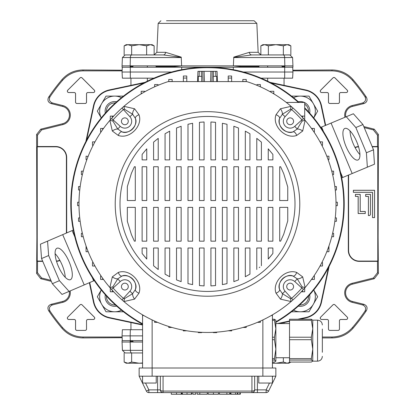 <?xml version="1.0" encoding="UTF-8"?>
<svg xmlns="http://www.w3.org/2000/svg" width="415" height="415" viewBox="0 0 415 415"><rect width="100%" height="100%" fill="white"/><g stroke="black" fill="none" stroke-linecap="round" stroke-linejoin="round"><path stroke-width="0.62" d="M298.401 102.438A136.26 136.26 0 0 0 71.24 203.947A136.26 136.26 0 0 0 142.563 323.736M275.856 321.817A136.26 136.26 0 0 0 304.709 108.465M70.789 203.947A136.711 136.711 0 0 0 142.563 324.25A136.711 136.711 0 0 1 108.377 109.788A136.711 136.711 0 0 1 299.075 102.438A136.711 136.711 0 0 0 70.789 203.947M275.856 322.341A136.711 136.711 0 0 0 304.709 107.817A136.711 136.711 0 0 1 275.856 322.341M203.537 71.333L211.463 71.333M197.571 81.589L197.929 71.333L197.571 81.589M210.561 81.589L210.919 71.333L212.283 71.333L211.925 81.589L212.283 71.333L217.071 71.333L217.429 81.589M197.929 71.333L202.717 71.333L203.075 81.589M202.717 71.333L204.081 71.333L204.439 81.589M128.266 286.599A3.419 3.419 0 0 0 124.848 283.18A3.419 3.419 0 0 0 121.429 286.599A3.419 3.419 0 0 0 124.848 290.018A3.419 3.419 0 0 0 128.266 286.599M124.848 124.708A3.419 3.419 0 0 0 128.266 121.294A3.419 3.419 0 0 0 124.848 117.876A3.419 3.419 0 0 0 121.429 121.294A3.419 3.419 0 0 0 124.848 124.708M286.734 121.294A3.419 3.419 0 0 0 290.152 124.708A3.419 3.419 0 0 0 293.571 121.294A3.419 3.419 0 0 0 290.152 117.876A3.419 3.419 0 0 0 286.734 121.294M290.152 283.18A3.419 3.419 0 0 0 286.734 286.599A3.419 3.419 0 0 0 290.152 290.018A3.419 3.419 0 0 0 293.571 286.599A3.419 3.419 0 0 0 290.152 283.18M207.5 291.444A87.498 87.498 0 0 1 120.002 203.947A87.498 87.498 0 0 1 207.5 116.449A87.498 87.498 0 0 1 294.998 203.947A87.498 87.498 0 0 1 207.5 291.444M207.5 111.666A92.28 92.28 0 0 1 299.78 203.947A92.28 92.28 0 0 1 207.5 296.227A92.28 92.28 0 0 1 115.22 203.947A92.28 92.28 0 0 1 207.5 111.666M290.35 298.535A5.468 1.271 -106.1 0 1 291.086 301.56A128.51 128.51 0 0 1 109.887 287.533A128.51 128.51 0 0 1 168.215 81.589L246.785 81.589A128.51 128.51 0 0 1 291.086 301.56L280.436 299.132L276.017 293.166C271.82 282.138 285.551 268.272 296.72 272.458L302.685 276.883L305.113 287.533A5.468 1.271 16.1 0 1 302.089 286.791L297.223 278.833L293.089 276.063C286.277 272.8 276.359 282.786 279.617 289.53L282.387 293.67L290.35 298.535L291.605 298.349A126.435 126.435 0 0 0 301.902 288.052L302.089 286.791M302.685 131.01A5.468 2.599 -148 0 0 297.223 129.06L302.089 121.097A5.468 1.271 163.9 0 1 305.113 120.36L302.685 131.01L296.72 135.43C285.691 139.627 271.825 125.895 276.017 114.722L280.436 108.761L291.086 106.333A5.468 1.271 -73.9 0 1 290.35 109.358L282.387 114.224A5.468 2.599 -122 0 0 280.436 108.761M287.751 186.973L283.725 173.641L280.602 166.731L279.705 166.731L279.705 200.528L287.751 200.528L287.751 186.973M272.873 154.396L268.24 148.819L268.24 159.894L272.873 159.894L272.873 154.396M261.403 142.117L256.776 138.366L256.776 159.894L261.403 159.894L261.403 142.117M249.939 133.749L245.312 131.15L245.312 159.894L249.939 159.894L249.939 133.749M238.475 127.991L233.847 126.264L233.847 159.894L238.475 159.894L238.475 127.991M227.01 124.272L222.383 123.281L227.01 124.272L227.01 159.894L222.383 159.894L222.383 123.281M215.546 122.311L210.919 121.989L215.546 122.311L215.546 159.894L210.919 159.894L210.919 121.989M204.081 121.989L199.454 122.311L199.454 159.894L204.081 159.894L204.081 121.989L203.153 122.031M192.617 123.281L187.99 124.272L187.99 159.894L192.617 159.894L192.617 123.281M181.153 126.264L176.525 127.991L181.153 126.264L181.153 159.894L176.525 159.894L176.525 127.991M169.688 131.15L165.061 133.749L165.061 159.894L169.688 159.894L169.688 131.15M158.224 138.366L153.597 142.117L153.597 159.894L158.224 159.894L158.224 138.366M146.76 148.819L142.127 154.396L142.127 159.894L146.76 159.894L146.76 148.819M134.398 166.731L131.425 173.263L127.332 186.579L127.332 200.528L135.295 200.528L135.295 166.731L134.398 166.731M287.751 220.915L287.751 207.365L279.705 207.365L279.705 241.162L280.602 241.162L283.725 234.247L287.751 220.915M127.332 221.314L131.425 234.625L134.398 241.162L135.295 241.162L135.295 207.365L127.332 207.365L127.332 221.314M142.127 253.498L146.76 259.074L146.76 247.999L142.127 247.999L142.127 253.498L146.013 258.239M153.597 265.776L158.224 269.522L153.597 265.776L153.597 247.999L158.224 247.999L158.224 269.522M165.061 274.139L169.688 276.738L165.061 274.139L165.061 247.999L169.688 247.999L169.688 276.738M176.525 279.902L181.153 281.629L181.153 247.999L176.525 247.999L176.525 279.902M187.99 283.621L192.617 284.612L187.99 283.621L187.99 247.999L192.617 247.999L192.617 284.612M199.454 285.577L204.081 285.904L199.454 285.577L199.454 247.999L204.081 247.999L204.081 285.904M210.919 285.904L215.546 285.577L215.546 247.999L210.919 247.999L210.919 285.904L211.847 285.857M227.01 283.621L227.01 247.999L222.383 247.999L222.383 284.612L227.01 283.621L224.24 284.249M233.847 281.629L238.475 279.902L238.475 247.999L233.847 247.999L233.847 281.629M245.312 276.738L249.939 274.139L245.312 276.738L245.312 247.999L249.939 247.999L249.939 274.139M259.235 267.602L259.873 267.078M272.873 253.498L272.873 247.999L268.24 247.999L268.24 259.074L272.873 253.498L269.257 257.933M268.24 207.365L272.873 207.365L272.873 241.162L268.24 241.162L268.24 207.365M272.873 200.528L268.24 200.528L268.24 166.731L272.873 166.731L272.873 200.528M256.776 207.365L261.403 207.365L261.403 241.162L256.776 241.162L256.776 207.365M261.403 200.528L256.776 200.528L256.776 166.731L261.403 166.731L261.403 200.528M256.776 269.522L256.776 247.999L261.403 247.999L261.403 265.776M245.312 207.365L249.939 207.365L249.939 241.162L245.312 241.162L245.312 207.365M249.939 200.528L245.312 200.528L245.312 166.731L249.939 166.731L249.939 200.528M233.847 207.365L238.475 207.365L238.475 241.162L233.847 241.162L233.847 207.365M238.475 200.528L233.847 200.528L233.847 166.731L238.475 166.731L238.475 200.528M222.383 207.365L227.01 207.365L227.01 241.162L222.383 241.162L222.383 207.365M227.01 200.528L222.383 200.528L222.383 166.731L227.01 166.731L227.01 200.528M210.919 207.365L215.546 207.365L215.546 241.162L210.919 241.162L210.919 207.365M215.546 200.528L210.919 200.528L210.919 166.731L215.546 166.731L215.546 200.528M199.454 207.365L204.081 207.365L204.081 241.162L199.454 241.162L199.454 207.365M204.081 200.528L199.454 200.528L199.454 166.731L204.081 166.731L204.081 200.528M187.99 207.365L192.617 207.365L192.617 241.162L187.99 241.162L187.99 207.365M192.617 200.528L187.99 200.528L187.99 166.731L192.617 166.731L192.617 200.528M176.525 207.365L181.153 207.365L181.153 241.162L176.525 241.162L176.525 207.365M181.153 200.528L176.525 200.528L176.525 166.731L181.153 166.731L181.153 200.528M165.061 207.365L169.688 207.365L169.688 241.162L165.061 241.162L165.061 207.365M169.688 200.528L165.061 200.528L165.061 166.731L169.688 166.731L169.688 200.528M153.597 207.365L158.224 207.365L158.224 241.162L153.597 241.162L153.597 207.365M158.224 200.528L153.597 200.528L153.597 166.731L158.224 166.731L158.224 200.528M142.127 207.365L146.76 207.365L146.76 241.162L142.127 241.162L142.127 207.365M146.76 200.528L142.127 200.528L142.127 166.731L146.76 166.731L146.76 200.528M134.564 108.761A5.468 2.599 122 0 0 132.613 114.224L124.65 109.358A5.468 1.271 73.9 0 1 123.914 106.333L134.564 108.761L138.984 114.722C143.18 125.755 129.449 139.622 118.28 135.43L112.315 131.01L109.887 120.36A5.468 1.271 -163.9 0 1 112.911 121.097L117.777 129.06A5.468 2.599 148 0 0 112.315 131.01M112.315 276.883A5.468 2.599 32 0 0 117.777 278.833L112.911 286.791A5.468 1.271 -16.1 0 1 109.887 287.533L112.315 276.883L118.28 272.458C129.309 268.266 143.175 281.998 138.984 293.166L134.564 299.132L123.914 301.56A5.468 1.271 106.1 0 1 124.65 298.535L132.613 293.67A5.468 2.599 58 0 0 134.564 299.132M276.017 293.166A5.468 2.583 164.4 0 0 279.617 289.53A10.935 10.935 0 0 1 293.089 276.063A5.468 2.583 -74.4 0 0 296.72 272.458M303.453 289.431L294.754 281.546A6.837 6.837 0 0 0 285.318 281.764A6.837 6.837 0 0 0 285.1 291.2L292.985 299.9M294.754 281.546L297.223 278.833A5.468 2.599 -32 0 0 302.685 276.883M280.436 299.132A5.468 2.599 -58 0 0 282.387 293.67L285.1 291.2M292.985 107.993L285.1 116.688L282.387 114.224L279.617 118.358C276.354 125.169 286.34 135.088 293.089 131.83A5.468 2.583 74.4 0 1 296.72 135.43M303.453 118.457L301.902 119.842A126.435 126.435 0 0 0 291.605 109.544L290.35 109.358M302.089 121.097L301.902 119.842L294.754 126.347A6.837 6.837 0 0 1 285.318 126.124A6.837 6.837 0 0 1 285.1 116.688M294.754 126.347L297.223 129.06L293.089 131.83A10.935 10.935 0 0 1 279.617 118.358A5.468 2.583 -164.4 0 0 276.017 114.722M111.547 118.457L120.246 126.347L117.777 129.06L121.911 131.83C128.723 135.093 138.641 125.102 135.383 118.358A5.468 2.583 -15.6 0 1 138.984 114.722M122.015 107.993L123.395 109.544A126.435 126.435 0 0 0 113.098 119.842L112.911 121.097M124.65 109.358L123.395 109.544L129.9 116.688A6.837 6.837 0 0 1 129.682 126.124A6.837 6.837 0 0 1 120.246 126.347M129.9 116.688L132.613 114.224L135.383 118.358A10.935 10.935 0 0 1 121.911 131.83A5.468 2.583 105.6 0 0 118.28 135.43M122.015 299.9L129.9 291.2L132.613 293.67L135.383 289.53C138.646 282.724 128.66 272.805 121.911 276.063A5.468 2.583 -105.6 0 1 118.28 272.458M111.547 289.431L113.098 288.052A126.435 126.435 0 0 0 123.395 298.349L124.65 298.535M112.911 286.791L113.098 288.052L120.246 281.546A6.837 6.837 0 0 1 129.682 281.764A6.837 6.837 0 0 1 129.9 291.2M120.246 281.546L117.777 278.833L121.911 276.063A10.935 10.935 0 0 1 135.383 289.53A5.468 2.583 15.6 0 0 138.984 293.166M272.437 376.203L272.437 383.04L258.768 383.04L258.768 376.203M142.563 376.203L142.563 383.04L156.232 383.04L156.232 376.203M257.399 376.203L257.399 389.877L266.145 389.877L266.145 392.611A2.734 2.734 0 0 0 268.604 391.075A2.734 2.734 0 0 1 266.145 392.611L148.855 392.611A2.734 2.734 0 0 1 146.396 391.075L139.144 376.203L139.144 368.001L275.856 368.001L275.856 376.203L268.604 391.075L266.145 389.877L269.48 383.04M275.856 376.203L163.069 376.203L163.069 391.075L251.931 391.075A2.734 1.198 0 0 0 254.665 389.877L257.399 389.877L257.399 392.611M139.144 376.203L163.069 376.203M145.52 383.04L148.855 389.877L160.335 389.877L160.335 376.203M148.855 389.877L146.396 391.075A2.734 2.734 0 0 0 148.855 392.611L148.855 389.877M160.335 389.877A2.734 2.734 0 0 0 163.069 392.611L163.069 391.075A2.734 1.198 0 0 1 160.335 389.877A2.734 2.734 0 0 0 163.069 392.611M254.665 376.203L254.665 389.877A2.734 2.734 0 0 1 251.931 392.611L251.931 376.203M181.298 392.611L181.298 394.25L181.241 392.611M181.241 394.25L171.291 394.25L171.291 392.611M192.819 392.611L192.819 394.25L195.693 394.25L195.693 392.611M199.957 394.25L207.298 394.25L197.187 394.25L197.187 392.611M199.823 394.25L199.823 392.611M199.781 394.25L199.781 392.611M208.19 392.611L208.19 394.25L218.513 394.25L218.513 392.611M218.498 394.25L218.498 392.611M237.38 392.611L237.38 394.25L230.45 394.25L230.45 392.611L230.45 394.25M230.958 394.25L230.958 392.611M191.73 392.611L191.73 394.25L181.848 394.25L181.848 392.611L181.848 394.25M191.388 394.25L191.388 392.611M182.356 394.25L182.356 392.611M239.901 392.611L239.901 394.25L237.811 394.25L237.811 392.611M229.645 392.611L229.645 394.25L219.426 394.25L226.984 394.25M226.886 394.25L226.886 392.611L226.865 394.25M154.629 321.075L154.629 322.351L157.544 322.351M155.065 321.272L154.629 321.272M168.749 326.475L168.749 327.456L172.007 327.456M183.368 330.169L183.368 330.9L186.786 330.776M198.282 332.125L198.282 332.633L201.7 332.633L201.7 332.327M213.3 332.327L213.3 332.633L216.718 332.633L216.718 332.125M228.214 330.776L231.632 330.9L231.632 330.169M246.251 326.475L246.251 327.456L242.993 327.456M260.371 321.075L260.371 322.351L257.456 322.351M260.371 321.272L259.935 321.272M143.652 315.473L142.563 315.613L142.563 368.001M271.348 315.473L272.437 315.613L272.437 368.001M272.437 315.613A2.734 2.734 0 0 0 272.344 314.897A2.734 2.734 0 0 1 272.437 315.613M142.563 315.613A2.734 2.734 0 0 1 142.656 314.897M82.393 233.318L81.397 233.318L81.397 236.737L83.244 236.737M86.066 245.996L86.066 248.295L86.885 248.295M79 202.235L77.621 202.235L77.621 205.653L79 205.653M336 205.653L337.379 205.653L337.379 202.235L336 202.235M328.115 159.599L328.934 159.599L328.934 156.18L326.802 156.18M321.843 145.292L322.497 145.292L322.497 141.878L320.027 141.878M320.447 142.646L320.447 141.878M270.388 91.876L270.388 91.274L273.807 91.274L273.807 93.323L272.904 93.323M273.807 93.863L273.807 93.323M304.392 119.525L304.709 119.525L304.709 116.107L301.306 116.107M302.66 117.575L302.66 116.107M286.308 102.438L304.709 102.438L304.709 116.107M313.896 131.871L314.383 131.871L314.383 128.453L311.499 128.453M312.334 129.615L312.334 128.453M259.935 86.621L260.371 86.621L260.371 84.567L256.952 84.567L256.952 85.329M242.832 81.589L242.832 79.462L246.251 79.462L246.251 81.589M242.832 81.511L246.251 81.511M231.632 81.589L231.632 76.018L228.214 76.018L228.214 78.067L231.632 78.067M228.214 81.589L228.214 78.067M216.718 81.589L216.718 76.334L213.3 76.334L213.3 81.589M201.7 81.589L201.7 76.334L198.282 76.334L198.282 81.589M186.786 81.589L186.786 76.018L183.368 76.018L183.368 78.067L186.786 78.067M183.368 81.589L183.368 78.067M88.115 156.388L86.066 156.18L86.066 159.599L86.885 159.599M94.553 142.646L94.553 141.878L92.504 141.878L92.504 145.292L93.157 145.292M94.553 141.878L94.973 141.878M102.666 129.615L102.666 128.453L100.617 128.453L100.617 131.871L101.104 131.871M102.666 128.453L103.501 128.453M112.341 117.575L112.341 116.107L110.291 116.107L110.291 119.525L110.608 119.525M141.193 93.863L141.193 93.323L142.096 93.323M144.612 91.876L144.612 91.274L141.193 91.274L141.193 93.323M112.341 116.107L113.694 116.107M154.629 86.813L154.629 84.567L158.048 84.567L158.048 85.329M154.629 86.621L155.065 86.621M172.168 81.589L172.168 79.462L168.749 79.462L168.749 81.511L172.168 81.511M102.666 278.273L102.666 279.435L100.617 279.435L100.617 276.022L101.104 276.022M102.666 279.435L103.501 279.435M94.553 265.247L94.553 266.015L92.504 266.015L92.504 262.596L93.157 262.596M94.553 266.015L94.973 266.015M86.066 248.295L86.066 251.713L88.198 251.713M80.168 221.309L78.57 221.309L78.57 217.891L79.747 217.891M79.747 189.997L78.57 189.997L78.57 186.579L80.168 186.579M82.393 174.57L81.397 174.57L81.397 171.151L83.244 171.151M331.756 171.151L333.603 171.151L333.603 174.57L332.607 174.57M334.832 186.579L336.43 186.579L336.43 189.997L335.253 189.997M335.253 217.891L336.43 217.891L336.43 221.309L334.832 221.309M332.607 233.318L333.603 233.318L333.603 236.737L331.756 236.737M328.934 245.996L328.934 251.713L326.802 251.713M328.934 248.295L328.115 248.295M321.843 262.596L322.497 262.596L322.497 266.015L320.027 266.015M320.447 266.015L320.447 265.247M304.392 288.368L304.709 288.368L304.709 291.781L301.306 291.781M302.66 291.781L302.66 290.313M313.896 276.022L314.383 276.022L314.383 279.435L311.499 279.435M312.334 279.435L312.334 278.273M112.341 290.313L112.341 291.781L110.291 291.781L110.291 288.368L110.608 288.368M112.341 291.781L113.694 291.781M289.53 360.075L289.53 358.633L311.333 358.633L311.333 360.075L289.53 360.075L289.53 362.067L311.333 362.067L312.77 361.071L311.333 360.075M272.437 358.633L274.419 358.633L274.419 360.075L272.437 360.075M322.341 329.038L322.341 352.278M322.341 356.381C322.056 359.286 320.458 360.884 317.553 361.164L317.553 320.152L312.77 320.152L312.77 361.071M289.53 339.698L289.53 337.224L311.333 337.224L311.333 339.698L289.53 339.698L289.53 358.633M289.53 320.281L289.53 319.249L311.333 319.249L311.333 320.281L289.53 320.281L289.53 337.224M311.333 358.633L312.77 349.165L311.333 339.698M311.333 337.224L312.77 328.753L311.333 320.281M311.333 319.249L312.77 320.245M289.53 323.57L275.856 323.57L275.856 361.164L274.419 360.075M275.804 320.058L275.856 328.753L274.419 320.281L272.437 320.281M274.419 358.633L275.856 349.165L274.419 339.698L272.437 339.698M272.437 362.067L274.419 362.067L275.856 361.164M272.437 337.224L274.419 337.224L275.856 328.753M274.419 337.224L274.419 339.698M272.437 319.249L274.419 319.249L275.856 320.245M274.419 319.249L274.419 320.281M62.898 105.592L62.686 106.458L50.993 103.543C48.041 102.287 47.237 100.202 48.581 97.281L50.054 96.7C48.685 99.616 49.484 101.711 52.451 102.987L62.898 105.592A9.784 9.784 0 0 1 62.898 124.573L41.65 129.869L37.506 135.176L36.608 134.476L40.753 129.174L41.65 129.869M62.686 106.458A8.886 8.886 0 0 1 62.686 123.706L40.753 129.174M52.451 304.906C49.489 306.171 48.69 308.267 50.054 311.193L48.581 310.612C47.232 307.697 48.036 305.611 50.993 304.345L52.451 304.906L62.898 302.302A9.784 9.784 0 0 0 70.135 290.946M62.898 302.302L62.686 301.43A8.886 8.886 0 0 0 69.289 291.304M89.723 282.553L93.873 302.073L93.5 302.151L89.365 282.708L93.448 301.98A20.797 20.797 0 0 0 94.008 304.086M85.879 141.505L93.463 105.913A20.797 20.797 0 0 1 94.008 103.802M130.943 78.17L130.943 85.345L109.467 89.889A20.797 20.797 0 0 0 107.361 90.454M284.057 78.17L284.057 85.345L305.533 89.91A20.797 20.797 0 0 1 307.639 90.454M325.308 125.491L321.127 105.82L321.501 105.742L325.666 125.34L321.552 105.908A20.797 20.797 0 0 0 320.992 103.802M329.121 266.389L321.537 301.98A20.797 20.797 0 0 1 320.992 304.086M299.651 319.249L305.533 317.999A20.797 20.797 0 0 0 307.639 317.433M284.057 323.57L284.057 322.548L289.53 321.402L279.254 323.57M130.943 329.723L130.943 322.548L109.467 317.983A20.797 20.797 0 0 1 107.361 317.433M50.054 311.193A190.506 190.506 0 0 0 62.421 327.409C67.93 333.65 74.866 336.861 83.239 337.027L82.824 337.924L122.15 337.696M51.32 281.354L40.753 278.719L36.608 273.412L36.894 237.588L36.608 134.476M66.4 233.054L66.4 157.461A10.65 10.65 0 0 0 55.75 146.811L37.215 146.811L37.215 261.077L42.636 261.077M59.822 260.267A10.65 10.65 0 0 1 56.44 261.056M48.581 310.612A191.398 191.398 0 0 0 62.053 328.358L62.421 327.409M62.686 301.43L50.993 304.345M82.824 337.924C74.529 337.779 67.603 334.589 62.053 328.358M48.581 97.281A191.398 191.398 0 0 1 62.053 79.535C67.557 73.325 74.482 70.135 82.824 69.969L122.15 70.197M292.85 70.197L332.176 69.969C340.471 70.114 347.397 73.305 352.947 79.535L352.579 80.479C347.07 74.238 340.134 71.032 331.761 70.861L332.176 69.969M373.35 278.019L377.494 272.717L378.392 273.412L374.247 278.719L373.35 278.019L352.102 283.32A9.784 9.784 0 0 0 352.102 302.302L352.314 301.43L364.007 304.345C366.959 305.606 367.763 307.691 366.419 310.612A191.398 191.398 0 0 1 352.947 328.358C347.443 334.568 340.518 337.753 332.176 337.924L331.761 337.027C340.087 336.881 347.023 333.676 352.579 327.409L352.947 328.358M322.341 337.924L332.176 337.924M378.392 273.412L378.107 237.588L378.392 134.476L377.494 135.176L373.35 129.869L374.247 129.174L378.392 134.476M352.314 301.43A8.886 8.886 0 0 1 352.314 284.187L374.247 278.719M344.938 117.284A9.784 9.784 0 0 1 352.102 105.592L362.549 102.987C365.511 101.717 366.31 99.621 364.946 96.7L366.419 97.281A191.398 191.398 0 0 0 352.947 79.535M366.419 97.281C367.768 100.191 366.964 102.282 364.007 103.543L362.549 102.987M352.102 105.592L352.314 106.458L364.007 103.543M352.314 106.458A8.886 8.886 0 0 0 345.773 116.931M363.799 126.565L374.247 129.174M372.514 217.616L374.563 217.616L374.563 190.272L353.373 190.272L353.373 192.327L372.514 192.327L372.514 217.616L374.538 217.595L374.538 190.298L353.398 190.298L353.398 192.301L372.535 192.301L372.535 217.595M370.46 214.197L370.46 194.376L365.677 194.376L365.677 196.425L368.411 196.425L368.411 215.567L369.096 215.567A1.37 1.37 0 0 0 370.46 214.197L370.439 194.402L365.703 194.402L365.703 196.404L368.437 196.404L368.437 215.541L369.096 215.541A1.344 1.344 0 0 0 370.439 214.197M360.21 194.376L355.422 194.376L355.422 196.425L358.155 196.425L358.155 213.518L365.267 213.518L365.267 211.463L360.21 211.463L360.21 194.376L355.448 194.402L355.448 196.404L358.181 196.404L358.181 213.492L365.242 213.492L365.242 211.489L360.184 211.489L360.184 194.402M377.494 135.176L377.494 146.526L377.785 146.811L372.265 146.811M355.11 147.652A10.65 10.65 0 0 1 358.555 146.837M377.785 146.811L377.785 261.077L359.25 261.077A10.65 10.65 0 0 1 348.6 250.427L348.6 175.021M354.975 147.398A10.935 10.935 0 0 1 358.467 146.552M348.6 250.427L348.315 250.427L348.315 175.14M348.315 250.427A10.935 10.935 0 0 0 359.25 261.367L377.494 261.367L377.785 261.077M352.102 302.302L362.549 304.906L364.007 304.345M366.419 310.612L364.946 311.193A190.506 190.506 0 0 1 352.579 327.409M83.239 337.027L122.114 337.027M322.341 337.027L331.761 337.027M50.879 280.322L41.65 278.019L40.753 278.719M37.215 261.077L37.506 261.367L42.755 261.367M59.962 260.521A10.935 10.935 0 0 1 56.523 261.336M66.685 232.929L66.685 157.461A10.935 10.935 0 0 0 55.75 146.526L37.506 146.526L37.506 135.176M37.215 146.811L37.506 146.526M36.608 273.412L37.506 272.717L37.506 261.367M50.054 96.7A190.506 190.506 0 0 1 62.421 80.479L62.053 79.535M82.824 69.969L83.239 70.861L122.114 70.861M292.886 70.861L331.761 70.861M364.946 96.7A190.506 190.506 0 0 0 352.579 80.479M364.23 127.597L373.35 129.869M377.494 272.717L377.494 261.367M377.494 146.526L372.146 146.526M320.671 317.117L332.991 304.828A1.37 1.37 0 0 1 334.926 304.828L334.926 304.828A1.39 1.39 0 0 0 332.975 304.812L320.671 317.117A1.39 1.39 0 0 0 321.656 319.493L327.124 319.493A1.344 1.344 0 0 1 328.467 320.837L328.467 329.038A1.39 1.39 0 0 0 329.858 330.428L338.059 330.407A1.39 1.39 0 0 0 339.454 329.038L339.429 320.837A1.37 1.37 0 0 1 340.793 319.467L346.266 319.467A1.37 1.37 0 0 0 347.231 317.133L334.926 304.828L347.246 317.117A1.39 1.39 0 0 1 346.266 319.493L346.266 319.467M339.454 320.837A1.344 1.344 0 0 1 340.793 319.493L346.266 319.493M338.059 103.485A1.39 1.39 0 0 0 339.454 102.095L339.454 93.894A1.344 1.344 0 0 1 340.793 92.55L346.266 92.55A1.39 1.39 0 0 0 347.246 90.174L334.941 77.87A1.39 1.39 0 0 0 332.975 77.87L320.671 90.174A1.39 1.39 0 0 0 321.656 92.55L327.124 92.55A1.344 1.344 0 0 1 328.467 93.894L328.467 102.095A1.39 1.39 0 0 0 329.858 103.485L338.059 103.46A1.37 1.37 0 0 0 339.429 102.095L339.429 93.894A1.37 1.37 0 0 1 340.793 92.524L346.266 92.524A1.37 1.37 0 0 0 347.231 90.19L334.926 77.885A1.37 1.37 0 0 0 332.991 77.885L320.691 90.19A1.37 1.37 0 0 0 321.656 92.524L327.124 92.524A1.37 1.37 0 0 1 328.493 93.894L328.493 102.095A1.37 1.37 0 0 0 329.858 103.46L338.059 103.46M67.754 317.117L80.074 304.828A1.37 1.37 0 0 1 82.009 304.828L82.009 304.828A1.39 1.39 0 0 0 80.059 304.812L67.754 317.117A1.39 1.39 0 0 0 68.734 319.493L74.207 319.493A1.344 1.344 0 0 1 75.546 320.837L75.546 329.038A1.39 1.39 0 0 0 76.941 330.428L85.142 330.407A1.39 1.39 0 0 0 86.533 329.038L86.507 320.837A1.37 1.37 0 0 1 87.876 319.467L93.344 319.467A1.37 1.37 0 0 0 94.309 317.133L82.009 304.828L94.33 317.117A1.39 1.39 0 0 1 93.344 319.493L93.344 319.467M86.533 320.837A1.344 1.344 0 0 1 87.876 319.493L93.344 319.493M85.142 103.485A1.39 1.39 0 0 0 86.533 102.095L86.533 93.894A1.344 1.344 0 0 1 87.876 92.55L93.344 92.55A1.39 1.39 0 0 0 94.33 90.174L82.025 77.87A1.39 1.39 0 0 0 80.059 77.87L67.754 90.174A1.39 1.39 0 0 0 68.734 92.55L74.207 92.55A1.344 1.344 0 0 1 75.546 93.894L75.546 102.095A1.39 1.39 0 0 0 76.941 103.485L85.142 103.46A1.37 1.37 0 0 0 86.507 102.095L86.507 93.894A1.37 1.37 0 0 1 87.876 92.524L93.344 92.524A1.37 1.37 0 0 0 94.309 90.19L82.009 77.885A1.37 1.37 0 0 0 80.074 77.885L67.769 90.19A1.37 1.37 0 0 0 68.734 92.524L74.207 92.524A1.37 1.37 0 0 1 75.572 93.894L75.572 102.095A1.37 1.37 0 0 0 76.941 103.46L85.142 103.46M364.946 311.193C366.315 308.272 365.516 306.177 362.549 304.906M83.239 70.861C74.913 71.012 67.977 74.218 62.421 80.479M37.506 272.717L41.65 278.019M86.533 329.038L86.507 320.837M86.507 329.038A1.37 1.37 0 0 1 85.142 330.407L76.941 330.407A1.37 1.37 0 0 1 75.572 329.038L75.572 320.837A1.37 1.37 0 0 0 74.207 319.467L68.734 319.467A1.37 1.37 0 0 1 67.769 317.133M339.454 329.038L339.429 320.837M339.429 329.038A1.37 1.37 0 0 1 338.059 330.407L329.858 330.407A1.37 1.37 0 0 1 328.493 329.038L328.493 320.837A1.37 1.37 0 0 0 327.124 319.467L321.656 319.467A1.37 1.37 0 0 1 320.691 317.133M142.563 335.875L130.175 335.875L130.305 340.658L142.563 340.658M142.563 329.723L130.341 329.723L130.175 335.875L122.057 335.875L122.306 340.658M130.341 329.723L122.378 329.723L122.057 335.875M292.694 67.23L292.943 72.018L243.351 72.018M233.329 69.694L233.261 67.23L284.695 67.23L284.659 78.17L261.082 78.17M171.649 72.018L122.057 72.018L122.306 67.23M153.918 78.17L130.341 78.17L130.305 67.23L181.739 67.23L181.671 69.694M292.943 72.018L292.622 78.17L284.659 78.17M130.341 78.17L122.378 78.17L122.057 72.018M277.417 323.57L289.53 320.997M297.737 319.249L305.627 317.574A20.128 20.128 0 0 0 321.127 302.073L321.501 302.151A20.506 20.506 0 0 1 305.705 317.947L299.573 319.249M328.431 267.711L321.127 302.073M321.127 105.82A20.128 20.128 0 0 0 305.627 90.32L305.705 89.946A20.506 20.506 0 0 1 321.501 105.742M271.265 83.016L305.627 90.32M143.735 83.016L109.373 90.32A20.128 20.128 0 0 0 93.873 105.82L93.5 105.742A20.506 20.506 0 0 1 109.295 89.946L145.001 82.357M86.569 140.177L93.873 105.82M93.873 302.073A20.128 20.128 0 0 0 109.373 317.574L109.295 317.947A20.506 20.506 0 0 1 93.5 302.151M142.563 324.629L109.373 317.574M329.09 266.446L321.501 302.151M269.999 82.357L305.705 89.946M85.91 141.448L93.5 105.742M142.563 325.018L109.295 317.947M299.661 304.926A8.201 8.201 0 0 0 308.48 296.103M309.668 294.785A9.571 9.571 0 0 1 298.338 306.114M308.48 111.785A8.201 8.201 0 0 0 304.709 104.222M298.338 101.774A9.571 9.571 0 0 1 304.278 102.438M304.709 102.645A9.571 9.571 0 0 1 309.668 113.108M115.339 102.967A8.201 8.201 0 0 0 106.52 111.785M105.332 113.108A9.571 9.571 0 0 1 116.662 101.774M106.52 296.103A8.201 8.201 0 0 0 115.339 304.926M116.662 306.114A9.571 9.571 0 0 1 105.332 294.785M313.756 117.922L317.667 111.142L313.325 103.62A15.039 15.039 0 0 0 300.304 96.104L308.988 96.104L313.325 103.62A15.039 15.039 0 0 1 313.74 117.902M293.545 97.707A15.039 15.039 0 0 1 300.304 96.104L291.62 96.104M101.26 117.902A15.039 15.039 0 0 1 114.696 96.104L123.38 96.104M101.244 117.922L97.333 111.142L106.012 96.104L114.696 96.104A15.039 15.039 0 0 1 121.455 97.707M121.455 310.181A15.039 15.039 0 0 1 101.26 289.992M123.38 311.79L106.012 311.79L97.333 296.751L101.244 289.971M313.74 289.992A15.039 15.039 0 0 1 293.545 310.181M313.756 289.971L317.667 296.751L308.988 311.79L291.62 311.79M346.022 146.464A17.088 5.846 -112.7 0 0 358.01 159.972A17.088 5.846 -112.7 0 0 356.807 141.956A17.088 5.846 -112.7 0 0 344.824 128.442A17.088 5.846 -112.7 0 0 346.022 146.464M350.016 130.87A17.088 5.846 -112.7 0 0 353.134 143.491A17.088 5.846 -112.7 0 0 359.93 154.577M346.26 116.729L353.373 113.752L362.959 124.562L355.847 127.535L346.26 116.729L320.769 127.389M367.358 167.178L366.398 152.762L373.51 149.789L374.47 164.205L341.711 177.905M355.847 127.535L366.398 152.762M362.959 124.562L373.51 149.789M69.072 261.652A17.088 5.846 66.8 0 0 56.969 248.248A17.088 5.846 66.8 0 0 58.328 266.259A17.088 5.846 66.8 0 0 70.431 279.663A17.088 5.846 66.8 0 0 69.072 261.652M65.217 277.282A17.088 5.846 66.8 0 0 61.985 264.692A17.088 5.846 66.8 0 0 55.096 253.664M69.092 291.392L62.011 294.427L52.326 283.699L59.412 280.665L69.092 291.392L94.293 280.592M47.559 241.125L48.643 255.531L41.557 258.566L40.473 244.16L73.31 230.092M59.412 280.665L48.643 255.531M52.326 283.699L41.557 258.566M290.853 45.837L287.102 44.675L288.845 44.675L290.853 45.837L290.853 54.93M267.654 81.179L267.654 78.17M267.654 67.23L267.654 65.866M283.357 45.837L275.856 44.675L287.102 44.675L283.357 45.837L283.357 54.93L268.36 54.93L268.36 45.837L264.609 44.675L260.859 45.837L260.859 54.93L251.687 54.93L260.859 54.93L258.151 52.316L249.425 52.316L233.775 57.13L233.386 65.866L181.614 65.866L174.798 66.55L156.232 66.55L156.232 67.23L258.768 67.23L258.768 66.55L240.202 66.55L233.386 65.866L240.638 65.866A0.685 0.436 -90 0 0 240.202 66.55M260.859 45.837L262.866 44.675L275.856 44.675L268.36 45.837M166.488 20.75L254.105 20.75L256.833 23.359L158.167 23.359L160.896 20.75M122.057 65.866L122.057 67.23L130.175 67.23L130.175 65.866L122.057 65.866L122.42 57.54L130.362 57.54L130.175 65.866L181.614 65.866L181.246 57.54L130.362 57.54A2.734 1.38 90 0 1 131.742 54.93L163.313 54.93A2.734 2.262 90 0 0 165.575 52.316L181.225 57.13L181.246 57.54L181.225 57.13M292.943 65.866L292.943 67.23L284.825 67.23L284.825 65.866L292.943 65.866L292.58 57.54L284.638 57.54L284.825 65.866L240.638 65.866M233.764 57.337L251.687 54.93L283.258 54.93A2.734 1.38 -90 0 1 284.638 57.54L233.754 57.54L233.775 57.13M283.357 54.93L289.846 54.93L292.58 57.54M158.167 23.359L156.849 52.316L154.141 54.93L163.313 54.93L154.141 54.93L154.141 45.837L150.391 44.675L146.64 45.837L146.64 54.93L125.154 54.93L122.42 57.54M284.825 67.23L282.35 67.23L282.35 66.55L281.406 65.866M284.151 65.866L284.742 66.55L282.35 66.55M284.742 67.23L284.742 66.55M130.175 67.23L132.65 67.23L132.65 66.55L133.594 65.866M130.258 67.23L130.258 66.55L130.85 65.866M181.236 57.337L163.313 54.93M251.687 54.93A2.734 2.262 90 0 1 249.425 52.316M174.362 65.866A0.685 0.436 -90 0 1 174.798 66.55M146.64 45.837L139.144 44.675L152.134 44.675L154.141 45.837M147.346 81.179L147.346 78.17M147.346 67.23L147.346 65.866M124.147 45.837L126.155 44.675L139.144 44.675L131.643 45.837L127.898 44.675L124.147 45.837L124.147 54.93M131.643 45.837L131.643 54.93M124.147 362.056L127.898 363.218L126.155 363.218L124.147 362.056L124.147 352.963M131.643 362.056L139.144 363.218L127.898 363.218L131.643 362.056L131.643 352.963L142.563 352.963L131.742 352.963A2.734 1.38 90 0 1 130.362 350.348L130.175 342.027L142.563 342.027M142.563 363.218L139.144 363.218L142.563 362.959M122.057 342.027L122.057 340.658L130.175 340.658L130.175 342.027L122.057 342.027L122.42 350.348L142.563 350.348M131.643 352.963L125.154 352.963L122.42 350.348M130.175 340.658L132.65 340.658L132.65 341.343L133.594 342.027M130.85 342.027L130.258 341.343L132.65 341.343M130.258 340.658L130.258 341.343M272.437 362.959L275.856 363.218L283.357 362.056L283.357 357.746M283.357 362.056L287.102 363.218L290.853 362.056M272.437 363.218L288.845 363.218L290.837 362.067M215.878 76.334L215.701 71.333M213.652 71.333L213.476 76.334M201.524 76.334L201.348 71.333M199.299 71.333L199.122 76.334M279.617 289.53A10.935 10.935 0 0 1 293.089 276.063M293.089 131.83A10.935 10.935 0 0 1 279.617 118.358M135.383 118.358A10.935 10.935 0 0 1 121.911 131.83M121.911 276.063A10.935 10.935 0 0 1 135.383 289.53M262.866 376.203L262.866 319.918M152.134 376.203L152.134 319.918M142.184 376.203L142.563 376.976M157.601 392.611L157.601 376.203M272.437 376.976L272.816 376.203M251.931 392.611A2.734 2.734 0 0 0 254.665 389.877M176.52 394.25L176.52 392.611M213.419 394.25L213.419 392.611M235.627 394.25L235.627 392.611M187.025 394.25L187.025 392.611M328.255 248.295L328.255 247.921M86.745 247.921L86.745 248.295M359.25 261.077L359.25 261.367M352.102 283.32L352.314 284.187M66.4 157.461L66.685 157.461M55.75 146.811L55.75 146.526M62.898 124.573L62.686 123.706M52.451 102.987L50.993 103.543M305.627 317.574L305.705 317.947M109.373 90.32L109.295 89.946M321.594 127.042L323.498 131.591M340.471 172.189L342.691 177.496M331.077 123.079L352.174 173.527M93.671 280.862L92.166 277.35M74.799 236.809L72.132 230.595M84.224 284.908L62.686 234.641M156.849 52.316L165.575 52.316M132.65 66.55L130.258 66.55M207.298 394.25L207.298 392.611M240.332 394.25L240.332 392.611M219.426 394.25L219.426 392.611M289.53 357.746L275.856 357.746M317.553 361.164L312.77 361.164M317.553 320.152C320.458 320.437 322.056 322.03 322.341 324.935M256.833 23.359L258.151 52.316M156.232 66.55L155.547 65.866M258.768 66.55L259.453 65.866"/></g></svg>
